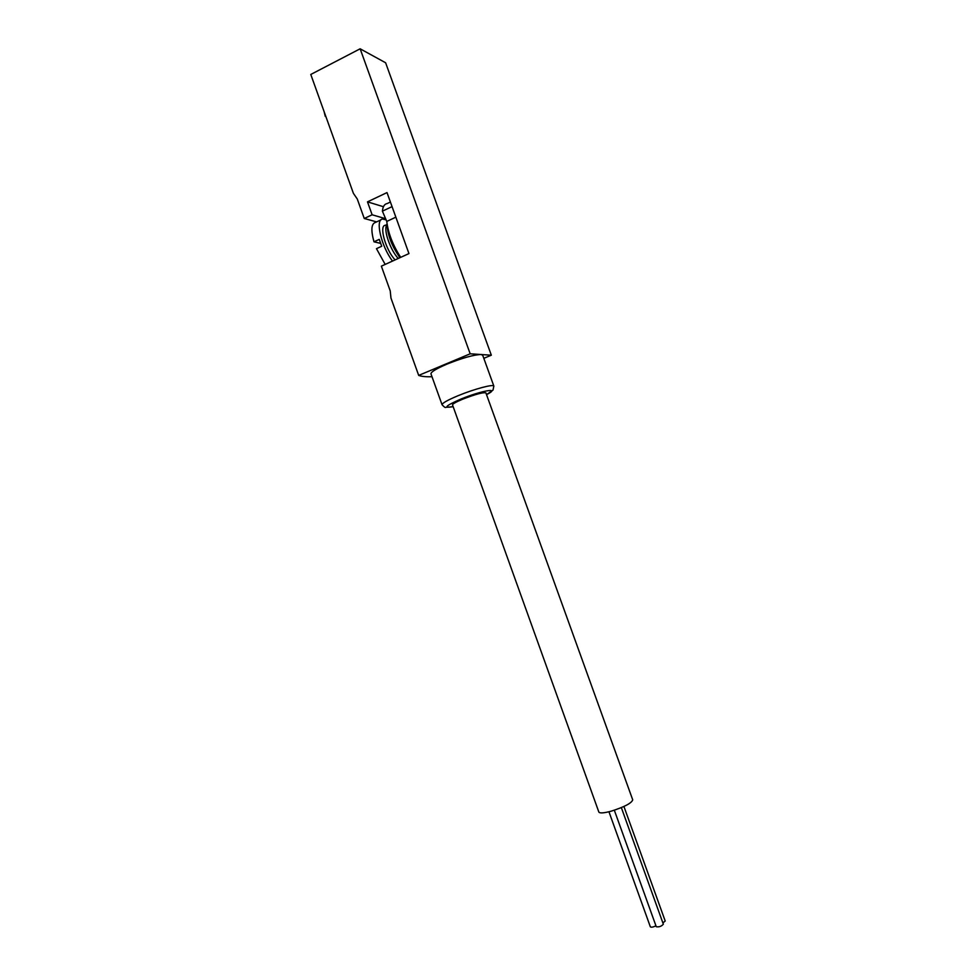 <?xml version="1.0" encoding="UTF-8"?>
<svg xmlns="http://www.w3.org/2000/svg" width="976" height="976" viewBox="0 0 976 976"><rect width="100%" height="100%" fill="white"/><g stroke="black" fill="none" stroke-linecap="round" stroke-linejoin="round"><path stroke-width="1.46" d="M381.055 219.807L375.443 222.43C371.27 223.748 370.795 230.202 373.991 241.804L380.591 243.39M431.99 376.699C426.073 376.943 421.644 376.504 418.692 375.406L390.961 298.07L390.229 290.909L381.36 266.155L408.956 253.589L387.008 192.589L367.488 201.861L383.446 206.717M418.692 375.406L470.176 353.8L360.144 48.8L310.783 74.457L353.41 193.358L357.277 199.006L364.255 218.49L372.124 214.781L367.488 201.861M360.144 48.8L385.618 62.769L491.331 355.203L483.815 358.326M372.124 214.781L385.618 218.685M376.602 221.881L364.255 218.49M325.728 116.132L326.069 117.083M324.093 111.581L325.264 116.351M470.176 353.8L491.331 355.203M442.067 404.759L430.965 373.845C430.941 371.966 436.235 368.745 446.849 364.17C462.343 357.972 473.714 354.764 480.973 354.52L482.693 355.215L493.856 386.106C493.807 383.824 474.104 389.058 458.183 395.658C447.52 400.123 442.14 403.161 442.067 404.759C444.141 407.004 445.373 407.87 445.776 407.346L453.157 406.675C442.872 408.371 445.41 405.857 460.77 399.123C481.534 390.51 501.542 387.179 486.524 394.633M462.966 399.074C456.073 401.953 452.596 403.893 452.522 404.918L598.849 812.056C599.789 813.423 603.924 813.13 611.257 811.154C624.457 806.932 631.606 803.163 632.729 799.856L485.902 392.901C483.34 392.132 475.702 394.182 462.966 399.074M402.734 236.29L399.77 228.042M400.697 257.347C392.803 245.074 388.167 233.105 386.777 221.418L395.853 217.172M386.777 221.418L382.397 211.158L392.059 206.619M382.397 211.158C382.873 206.534 384.459 203.996 387.155 203.569L390.412 202.032M373.991 241.804L379.249 239.376L381.714 246.257L376.468 248.673L385.166 264.411M386.13 219.893L382.677 219.039C374.918 219.124 381.128 246.159 392.511 261.08M386.752 224.651L385.386 225.285C378.725 225.273 385.666 250.137 395.121 259.884M387.033 223.675L386.508 225.505C383.58 230.726 390.607 250.442 398.257 258.457M387.118 224.273C387.533 234.996 391.803 246.135 399.953 257.688M662.899 922.954L665.205 921.015L623.92 806.481M608.951 811.764L650.358 926.846C651.285 927.493 653.139 927.151 655.945 925.821M614.331 810.214L656.275 926.736C659.117 927.2 661.472 926.358 663.338 924.187L621.346 807.616M384.8 218.392L383.483 219.014M486.536 394.646L493.002 390.095L493.856 386.106"/></g></svg>
